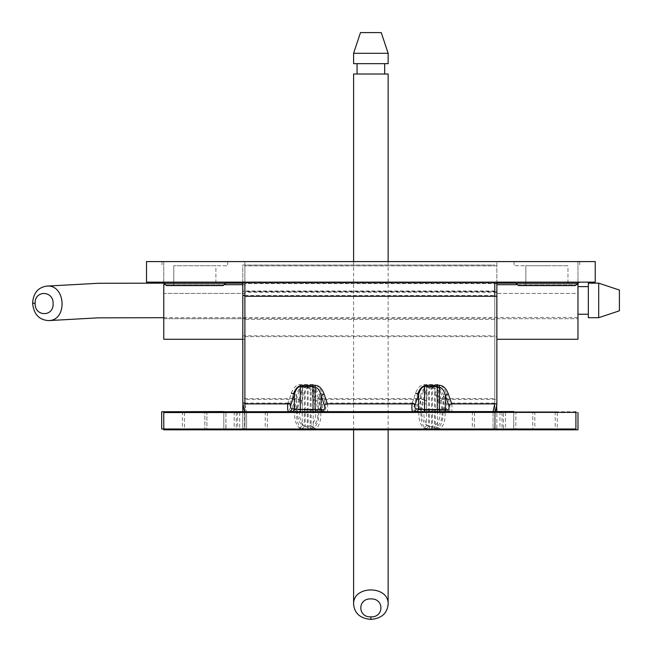 <?xml version="1.0" encoding="UTF-8"?>
<svg xmlns="http://www.w3.org/2000/svg" width="652" height="652" viewBox="0 0 652 652"><rect width="100%" height="100%" fill="white"/><g stroke="black" fill="none" stroke-linecap="round" stroke-linejoin="round"><path stroke-width="0.49" stroke-dasharray="3.26 2.44" d="M244.883 282.129L244.883 318.722L163.766 318.722L163.766 293.376L244.883 293.376L244.883 318.722L244.883 284.688L244.883 339.26L244.883 284.688L242.813 284.688L244.883 284.688L244.883 293.376L163.766 293.376L163.766 318.722L163.766 283.155L163.766 318.722L244.883 318.722L244.883 282.129L163.766 282.129L163.766 339.26L163.766 261.591L244.883 261.591L146.504 261.591L163.766 261.591L163.766 282.129L146.504 282.129L146.504 261.591L146.504 282.129L163.766 282.129L163.766 283.115L163.766 282.129L496.865 282.129L496.865 339.26L496.865 284.688L496.865 293.376L577.982 293.376L577.982 318.722L577.982 282.129L496.865 282.129L496.865 261.591L244.883 261.591L244.883 339.26L244.883 261.591L244.883 282.129L496.865 282.129L496.865 318.722L496.865 293.376L577.982 293.376L577.982 318.722L577.982 282.129L595.235 282.129L595.235 261.591L496.865 261.591L496.865 339.26L496.865 261.591L244.883 261.591L244.883 336.636L244.883 283.563L244.883 319.374L496.865 319.374L496.865 283.131L496.865 291.819L244.883 291.819L244.883 283.131L244.883 319.374M225.168 284.688L164.491 284.688L225.168 284.688M518.552 285.584L575.276 285.584L518.552 285.584M579.359 282.129L514.469 282.129L579.359 282.129M567.965 285.584L525.854 285.584L567.965 285.584L525.854 285.584L567.965 285.584L567.965 265.731L525.854 265.731L567.965 265.731L525.854 265.731L567.965 265.731L567.965 285.584M166.529 285.584L223.131 285.584L166.529 285.584M215.885 285.584L173.774 285.584L215.885 285.584L173.774 285.584L215.885 285.584L215.885 265.731L173.774 265.731L215.885 265.731L173.774 265.731L215.885 265.731L215.885 285.584M227.222 282.129L162.438 282.129L227.222 282.129M194.826 261.591L227.621 261.591L194.826 261.591M546.914 261.591L514.118 261.591L546.914 261.591M577.982 282.129L577.982 261.591L496.865 261.591L496.865 282.129L595.235 282.129L595.235 261.591L577.982 261.591L577.982 339.26L577.982 282.129M577.305 284.688L516.514 284.688L577.305 284.688M577.982 284.688L577.982 283.71M194.826 265.731L227.621 265.731L194.826 265.731M546.914 265.731L514.118 265.731L546.914 265.731M244.883 295.462L494.786 295.462L494.786 427.867L494.786 290.996L242.813 290.996L242.813 335.804L494.786 335.804L494.786 282.129M494.786 335.804L494.786 290.996M299.227 427.924A3.456 2.999 122.7 0 0 302.218 425.218C297.01 420.532 296.155 412.145 299.651 400.067A3.456 0.848 18.9 0 0 296.66 398.584C293.164 412.675 294.019 422.455 299.227 427.924L305.209 428.877L305.209 426.62L302.218 425.218L302.218 392.569C302.911 389.228 303.905 387.484 305.209 387.345L308.127 387.345C309.431 387.484 310.425 389.228 311.118 392.569A3.456 0.848 161.1 0 1 314.109 391.086L316.676 398.584A3.456 0.848 -18.9 0 0 313.685 400.067C317.182 412.145 316.326 420.532 311.118 425.218L308.127 426.62L305.209 426.62L305.209 385.275L308.127 385.275C310.735 385.43 312.724 387.361 314.109 391.086M575.903 411.746L503.417 411.746L503.417 429L513.776 428.951L513.776 411.559L513.654 429L575.903 428.951L513.776 428.951M439.375 409.415L443.278 408.885A3.456 3.032 -90 0 0 446.27 411.746L503.417 411.746M446.27 411.746L161.696 411.746M532.757 411.746L494.786 411.746L555.194 411.746L532.757 411.746L532.757 429L494.786 429L555.194 429L532.757 429L532.757 411.746M494.786 411.746L472.35 411.746L494.786 411.746L494.786 429L472.35 429L494.786 429L494.786 411.746M204.842 411.746L265.25 411.746L204.842 411.746L204.842 429L182.405 429L265.25 429L204.842 429L204.842 411.746M412.088 403.881L412.219 403.058L325.381 403.058C326.041 408.111 325.723 411.005 324.435 411.746A3.456 3.032 90 0 1 321.444 408.885C322.74 408.519 323.05 407.068 322.39 404.542L319.015 394.688L315.112 387.304M315.112 409.415L319.015 408.885A3.456 3.032 -90 0 0 322.007 411.746M223.823 428.951L223.823 411.559L223.823 428.951L161.696 428.951L244.533 429L244.533 411.559M244.533 411.746L244.533 429L493.067 429L493.067 411.559M503.417 429L493.067 429L493.067 411.746M242.813 411.746L242.813 429L242.813 411.746L242.813 427.867L244.533 428.951M494.786 427.867L493.067 428.951M437.948 400.067C441.453 412.145 440.589 420.532 435.381 425.218L432.39 426.62L429.472 426.62L426.481 425.218C421.273 420.532 420.418 412.145 423.914 400.067A3.456 0.848 18.9 0 0 420.923 398.584C417.427 412.675 418.282 422.455 423.498 427.924L429.472 428.877L438.372 427.924C443.58 422.455 444.436 412.675 440.939 398.584A3.456 0.848 -18.9 0 0 437.948 400.067L435.381 392.569L435.381 425.218A3.456 2.999 -122.7 0 0 438.372 427.924M242.813 290.996L242.813 427.867M305.209 428.877L314.109 427.924C319.317 422.455 320.173 412.675 316.676 398.584L420.923 398.584L423.498 391.086A3.456 0.848 -161.1 0 1 426.481 392.569C427.174 389.228 428.168 387.484 429.472 387.345L429.472 428.877M494.786 282.3L242.813 282.3L494.786 282.3M242.813 282.129L242.813 265.046L494.786 265.046L242.813 265.046L242.813 335.804M423.914 400.067L426.481 392.569L426.481 425.218A3.456 2.999 -57.3 0 1 423.498 427.924M314.109 427.924A3.456 2.999 57.3 0 1 311.118 425.218L311.118 392.569L313.685 400.067M432.39 428.877L432.39 387.345C433.694 387.484 434.688 389.228 435.381 392.569A3.456 0.848 -18.9 0 1 438.372 391.086L440.939 398.584L494.786 398.584M575.903 428.951L575.903 411.551M161.696 428.951L161.696 411.551M494.786 403.058L449.644 403.058C450.304 408.111 449.986 411.005 448.698 411.746A3.456 3.032 90 0 1 445.707 408.885C447.003 408.519 447.321 407.068 446.661 404.542A3.456 0.848 -18.9 0 1 449.644 403.058L446.27 393.205A3.456 0.848 -18.9 0 0 443.278 394.688L439.375 387.304M287.825 403.881L291.33 393.205C293.4 387.622 296.391 384.713 300.295 384.484L313.033 384.484C316.945 384.713 319.936 387.622 322.007 393.205L325.381 403.058A3.456 0.848 -18.9 0 0 322.39 404.542M322.007 393.205A3.456 0.848 -18.9 0 0 319.015 394.688L319.015 408.885L321.444 408.885M299.651 400.067L302.218 392.569A3.456 0.848 18.9 0 0 299.227 391.086C300.613 387.361 302.601 385.43 305.209 385.275M494.786 282.732L242.813 282.732M494.786 291.362L242.813 291.362M588.332 317.41L588.332 283.71M598.691 283.155L598.691 317.703M619.4 310.8L619.4 300.059M577.982 300.906L577.982 286.619L577.982 300.906M577.982 283.384L515.797 283.155M163.766 317.703L577.982 317.41M588.332 300.906L588.332 286.619L588.332 300.906M496.865 411.746L496.865 291.819M244.883 336.636L496.865 336.636L496.865 283.563L496.865 319.374M496.865 336.636L496.865 282.129M301.297 428.755A3.456 2.999 122.7 0 0 304.288 426.049C299.081 421.355 298.225 412.977 301.721 400.898A3.456 0.848 18.9 0 0 298.73 399.415C295.234 413.507 296.089 423.287 301.297 428.755L307.279 429.701L307.279 427.451L304.288 426.049L304.288 393.4C304.981 390.051 305.975 388.315 307.279 388.176L310.197 388.176C311.501 388.315 312.495 390.051 313.188 393.4A3.456 0.848 161.1 0 1 316.179 391.917L318.747 399.415A3.456 0.848 -18.9 0 0 315.755 400.898C319.252 412.977 318.396 421.355 313.188 426.049L310.197 427.451L307.279 427.451L307.279 386.098L310.197 386.098C312.805 386.253 314.794 388.193 316.179 391.917M577.982 412.569L515.724 412.569L575.903 412.382M446.367 411.746A3.456 3.032 -90 0 0 448.34 412.569L515.846 412.382L515.846 429.782L515.846 412.382M515.846 429.782L577.982 429.782L495.137 429.831L495.137 412.382L495.137 429.831L246.603 429.831L246.603 412.382L245.144 405.666L244.883 428.698L246.603 429.782M448.34 412.569L163.766 412.382L225.894 412.382L225.894 429.782L163.766 429.831L226.024 429.831L225.894 412.382M534.827 412.569L496.865 412.569L557.264 412.569L534.827 412.569L534.827 429.831L496.865 429.831L557.264 429.831L534.827 429.831L534.827 412.569M496.865 412.569L474.428 412.569L496.865 412.569L496.865 429.831L474.428 429.831L496.865 429.831L496.865 412.569M206.912 412.569L267.32 412.569L206.912 412.569L206.912 429.831L184.475 429.831L267.32 429.831L206.912 429.831L206.912 412.569M327.451 403.881C328.111 408.943 327.793 411.836 326.505 412.569A3.456 3.032 90 0 1 324.525 411.738M322.104 411.746A3.456 3.032 -90 0 0 324.077 412.569M225.894 429.782L246.603 429.831L246.603 412.382M496.865 428.698L495.137 429.782M495.276 411.746L495.137 412.382M440.027 400.898C443.523 412.977 442.659 421.355 437.451 426.049L434.46 427.451L431.542 427.451L428.551 426.049C423.344 421.355 422.488 412.977 425.984 400.898A3.456 0.848 18.9 0 0 422.993 399.415C419.497 413.507 420.353 423.287 425.569 428.755L431.542 429.701L440.442 428.755C445.65 423.287 446.506 413.507 443.01 399.415A3.456 0.848 -18.9 0 0 440.027 400.898L437.451 393.4L437.451 426.049A3.456 2.999 -122.7 0 0 440.442 428.755M244.883 291.819L244.883 428.698M307.279 429.701L316.179 428.755C321.387 423.287 322.243 413.507 318.747 399.415L422.993 399.415L425.569 391.917A3.456 0.848 -161.1 0 1 428.551 393.4C429.244 390.051 430.238 388.315 431.542 388.176L431.542 429.701M496.865 283.131L244.883 283.131L496.865 283.131M496.865 265.869L244.883 265.869L496.865 265.869M425.984 400.898L428.551 393.4L428.551 426.049A3.456 2.999 -57.3 0 1 425.569 428.755M316.179 428.755A3.456 2.999 57.3 0 1 313.188 426.049L313.188 393.4L315.755 400.898M434.46 429.701L434.46 388.176C435.764 388.315 436.758 390.051 437.451 393.4A3.456 0.848 -18.9 0 1 440.442 391.917L443.01 399.415L496.865 399.415M577.982 429.782L577.982 412.382M163.766 429.782L163.766 412.382M451.722 403.881C452.374 408.943 452.064 411.836 450.768 412.569A3.456 3.032 90 0 1 448.788 411.738M417.28 405.365A3.456 0.848 18.9 0 0 414.289 403.881L417.663 394.028A3.456 0.848 -161.1 0 1 420.654 395.519L420.654 409.709L426.636 410.304L426.636 387.386C424.028 387.598 422.04 390.312 420.654 395.519L417.28 405.365C416.62 407.891 416.938 409.342 418.225 409.709A3.456 3.032 -90 0 1 415.242 412.569C413.947 411.836 413.629 408.943 414.289 403.881L414.224 403.881M302.373 385.316L302.373 387.386C299.765 387.598 297.768 390.312 296.391 395.519L296.391 409.709L315.112 410.304L315.112 412.569M293.962 409.709A3.456 3.032 -90 0 1 290.971 412.569C289.684 411.836 289.366 408.943 290.026 403.881A3.456 0.848 18.9 0 1 293.017 405.365C292.357 407.891 292.666 409.342 293.962 409.709L296.391 409.709A3.456 3.032 -90 0 1 293.4 412.569M289.961 403.881L293.4 394.028A3.456 0.848 -161.1 0 1 296.391 395.519L293.017 405.365M301.721 400.898L304.288 393.4A3.456 0.848 18.9 0 0 301.297 391.917C302.683 388.193 304.671 386.253 307.279 386.098M418.225 409.709L420.654 409.709A3.456 3.032 -90 0 1 417.663 412.569M496.865 283.563L244.883 283.563M496.865 292.194L244.883 292.194M387.728 63.668L354.012 63.668M353.596 53.309L388.144 53.309M381.241 32.6L370.874 32.6M354.012 74.018L387.728 74.018M370.874 63.668L384.68 63.668L370.874 63.668M515.83 283.278L577.998 283.278L515.83 283.278M225.861 283.278L163.799 283.278L225.861 283.278M308.127 385.275L308.127 428.877M423.498 391.086C424.876 387.361 426.864 385.43 429.472 385.275L429.472 387.345L432.39 387.345L432.39 385.275C434.998 385.43 436.987 387.361 438.372 391.086M446.661 404.542L443.278 394.688L443.278 408.885L445.707 408.885M237.63 411.746L237.63 429M499.97 411.746L499.97 429M299.227 391.086L296.66 398.584L242.813 398.584M429.472 385.275L432.39 385.275M234.182 411.746L234.182 429M412.219 403.058L415.593 393.205C417.663 387.622 420.654 384.713 424.566 384.484L437.305 384.484C441.208 384.713 444.199 387.622 446.27 393.205M287.956 403.058L244.883 403.058M424.566 384.484L424.566 385.666M313.033 384.484L313.033 385.316M437.305 384.484L437.305 385.316M300.295 384.484L300.295 385.666M505.487 412.569L505.487 429.831M310.197 386.098L310.197 429.701M425.569 391.917C426.946 388.193 428.943 386.253 431.542 386.098L431.542 388.176L434.46 388.176L434.46 386.098C437.068 386.253 439.057 388.193 440.442 391.917M315.112 387.386L302.373 387.386L302.373 412.569M439.375 412.569L439.375 410.304L426.636 410.304L426.636 412.569M426.636 385.316L426.636 387.386L439.375 387.386M239.7 412.569L239.7 429.831M502.04 412.569L502.04 429.831M301.297 391.917L298.73 399.415L244.883 399.415M431.542 386.098L434.46 386.098M236.252 412.569L236.252 429.831M244.883 429.831L244.883 412.569L244.883 429.831M242.813 339.26L244.883 339.26L242.813 339.26M496.865 318.722L577.982 318.722L496.865 318.722M525.854 265.731L525.854 285.584L525.854 265.731M162.038 261.591L162.038 265.731L162.038 261.591M227.621 261.591L227.621 265.731L227.621 261.591M173.774 265.731L173.774 285.584L173.774 265.731M514.118 261.591L514.118 265.731L514.118 261.591M579.701 261.591L579.701 265.731L579.701 261.591M555.194 411.746L555.194 429M472.35 411.746L472.35 429M265.25 411.746L265.25 429M182.405 411.746L182.405 429M242.813 318.543L494.786 318.543M496.865 283.155L242.813 283.155M225.885 283.155L163.774 283.155M557.264 412.569L557.264 429.831M474.428 412.569L474.428 429.831M267.32 412.569L267.32 429.831M184.475 412.569L184.475 429.831M353.596 261.591L353.596 429.831M388.144 261.591L388.144 429.831"/><path stroke-width="0.98" d="M242.813 284.688L225.168 284.688L242.813 284.688M164.491 284.688L163.766 284.688L163.766 339.26L242.813 339.26L163.766 339.26L163.766 284.688L164.491 284.688M575.276 285.584L579.359 282.129L577.998 283.278L515.83 283.278L518.552 285.584L575.276 285.584L577.998 283.278L515.83 283.278L514.469 282.129L518.552 285.584L575.276 285.584M163.766 283.155L98.623 283.278L46.618 286.114C65.697 283.979 67.914 320.36 48.721 320.597C39.047 320.018 33.676 314.166 32.6 303.05C33.374 293.09 38.044 287.442 46.618 286.114M225.861 283.278L223.131 285.584L166.529 285.584L223.131 285.584L227.222 282.129L225.861 283.278L163.799 283.278L225.861 283.278M146.504 282.129L146.504 261.591L595.235 261.591L146.504 261.591L146.504 282.129L595.235 282.129L595.235 261.591L595.235 282.129L146.504 282.129M577.982 284.688L577.305 284.688L577.982 284.688L577.982 339.26L577.982 283.384M516.514 284.688L496.865 284.688L516.514 284.688M494.786 282.129L494.786 295.462M513.776 411.559L161.696 411.746L161.696 429L575.903 429L575.903 411.746M244.883 403.058L242.813 403.058L244.533 411.746M242.813 404.843L242.813 411.746M493.067 411.746L494.526 404.843M242.813 403.058L242.813 282.129M161.696 411.746L223.823 411.559M439.375 387.304L437.305 386.554L437.305 409.472L439.375 409.415M415.593 393.205A3.456 0.848 -161.1 0 1 418.584 394.688L418.584 408.885L424.566 409.472L424.566 386.554C421.958 386.775 419.961 389.48 418.584 394.688L415.21 404.542C414.55 407.068 414.859 408.519 416.155 408.885A3.456 3.032 -90 0 1 413.164 411.746C411.966 411.176 411.608 408.551 412.088 403.881M415.21 404.542A3.456 0.848 18.9 0 0 412.219 403.058M300.295 385.666L300.295 386.554C297.695 386.775 295.698 389.48 294.321 394.688L294.321 408.885L300.295 409.472L315.112 409.415M315.112 387.304L313.033 386.554L313.033 411.746M287.956 403.058A3.456 0.848 18.9 0 1 290.939 404.542C290.279 407.068 290.596 408.519 291.892 408.885L294.321 408.885A3.456 3.032 -90 0 1 291.33 411.746M291.33 393.205A3.456 0.848 -161.1 0 1 294.321 394.688L290.939 404.542M291.892 408.885A3.456 3.032 -90 0 1 288.901 411.746C287.703 411.176 287.345 408.551 287.825 403.881M416.155 408.885L418.584 408.885A3.456 3.032 -90 0 1 415.593 411.746M598.691 283.155L588.332 283.155L588.332 317.703L598.691 317.703L598.691 283.155L619.4 290.058L619.4 310.8L598.691 317.703M619.4 300.059L619.4 290.058M35.127 303.376C34.548 316.758 53.7 317.149 53.089 303.734C53.668 290.319 34.532 290.001 35.127 303.376L32.6 303.05M495.137 412.382L496.596 405.666L496.865 411.746M496.865 282.129L496.865 403.881L451.722 403.881A3.456 0.848 -18.9 0 0 448.731 405.365C449.391 407.891 449.073 409.342 447.777 409.709A3.456 3.032 90 0 0 448.788 411.738M496.865 405.666L496.865 403.881M575.903 412.382L163.766 412.569L163.766 429.831L577.982 429.831L577.982 412.569M324.525 411.738A3.456 3.032 90 0 1 323.514 409.709C324.81 409.342 325.128 407.891 324.468 405.365L321.086 395.519C319.708 390.312 317.711 387.598 315.112 387.386L315.112 410.304L321.086 409.709A3.456 3.032 -90 0 0 322.104 411.746M289.961 403.881L244.883 403.881L244.883 282.129M244.883 403.881L244.883 405.666M417.663 394.028C419.733 388.445 422.724 385.544 426.636 385.316L439.375 385.316C443.278 385.544 446.27 388.445 448.34 394.028A3.456 0.848 -18.9 0 0 445.349 395.519C443.971 390.312 441.974 387.598 439.375 387.386L439.375 410.304L445.349 409.709A3.456 3.032 -90 0 0 446.367 411.746M414.224 403.881L327.451 403.881A3.456 0.848 -18.9 0 0 324.468 405.365M293.4 394.028C295.47 388.445 298.461 385.544 302.373 385.316L315.112 385.316C319.015 385.544 322.007 388.445 324.077 394.028A3.456 0.848 -18.9 0 0 321.086 395.519L321.086 409.709L323.514 409.709M353.596 53.309L353.596 63.668L388.144 63.668L388.144 53.309L353.596 53.309L360.499 32.6L381.241 32.6L388.144 53.309M370.874 32.6L360.499 32.6M388.144 261.591L388.144 74.018L353.596 74.018L353.596 261.591M370.874 619.4C360.328 618.487 354.566 613.459 353.596 604.322C352.659 585.154 389.081 585.154 388.144 604.322C387.174 613.459 381.412 618.487 370.874 619.4L370.874 616.873C384.272 617.452 384.272 598.3 370.866 598.911C357.435 598.332 357.5 617.468 370.874 616.873M313.033 385.316L313.033 386.554L300.295 386.554L300.295 411.746M437.305 411.746L437.305 409.472L424.566 409.472L424.566 411.746M424.566 385.666L424.566 386.554L437.305 386.554L437.305 385.316M244.883 295.462L242.813 295.462M448.731 405.365L445.349 395.519L445.349 409.709L447.777 409.709M496.865 296.285L244.883 296.285M448.34 394.028L451.722 403.881M324.077 394.028L327.451 403.881M315.112 385.316L315.112 387.386M439.375 385.316L439.375 387.386M163.799 283.278L166.529 285.584L163.799 283.278M496.865 339.26L577.982 339.26L496.865 339.26M515.797 283.155L496.865 283.155M242.813 283.155L225.885 283.155M163.766 317.703L98.15 317.842L48.721 320.597M588.332 286.619L577.982 286.619M588.332 314.231L577.982 314.231M353.596 429.831L353.596 604.322M388.144 429.831L388.144 604.322M357.068 63.668L357.068 74.018M384.68 63.668L384.68 74.018"/></g></svg>
